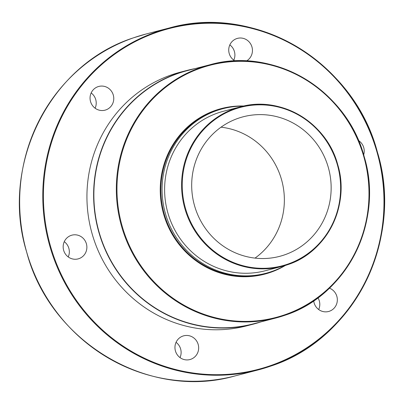<?xml version="1.0" encoding="UTF-8"?>
<svg xmlns="http://www.w3.org/2000/svg" width="404" height="404" viewBox="0 0 404 404"><rect width="100%" height="100%" fill="white"/><g stroke="black" fill="none" stroke-linecap="round" stroke-linejoin="round"><path stroke-width="0.61" d="M97.96 86.693A12.266 11.832 75.4 0 0 90.587 101.732A12.266 11.832 75.4 0 0 104.995 110.176A12.266 11.832 75.4 0 0 105.863 109.913A12.266 11.832 75.4 0 0 113.236 94.874A12.266 11.832 75.4 0 0 98.828 86.431A12.266 11.832 75.4 0 0 97.96 86.693M246.465 60.974A12.266 11.832 75.4 0 0 251.551 45.773A12.266 11.832 75.4 0 0 237.502 38.365A12.266 11.832 75.4 0 0 236.633 38.627A12.266 11.832 75.4 0 0 228.76 49.131A12.266 11.832 75.4 0 0 235.047 60.959M313.701 300.823A12.266 11.832 75.4 0 0 328.563 311.494A12.266 11.832 75.4 0 0 329.437 311.231A12.266 11.832 75.4 0 0 337.34 299.829A12.266 11.832 75.4 0 0 329.422 288.153M182.855 336.077A12.266 11.832 75.4 0 0 175.482 351.111A12.266 11.832 75.4 0 0 189.89 359.56A12.266 11.832 75.4 0 0 190.759 359.297A12.266 11.832 75.4 0 0 198.132 344.259A12.266 11.832 75.4 0 0 183.724 335.815A12.266 11.832 75.4 0 0 182.855 336.077M71.069 235.421A12.266 11.832 75.4 0 0 63.696 250.455A12.266 11.832 75.4 0 0 78.103 258.898A12.266 11.832 75.4 0 0 78.977 258.636A12.266 11.832 75.4 0 0 86.345 243.602A12.266 11.832 75.4 0 0 71.942 235.153A12.266 11.832 75.4 0 0 71.069 235.421M238.183 118.306A72.124 69.569 75.4 0 0 194.829 206.722A72.124 69.569 75.4 0 0 279.548 256.383A72.124 69.569 75.4 0 0 284.658 254.833A72.124 69.569 75.4 0 0 328.013 166.423A72.124 69.569 75.4 0 0 243.294 116.761A72.124 69.569 75.4 0 0 238.183 118.306M253.333 324.134L246.647 325.866A131.113 126.467 -104.6 0 1 92.647 235.593A131.113 126.467 -104.6 0 1 171.453 74.871A131.113 126.467 -104.6 0 1 180.745 72.058L187.431 70.321A131.113 126.467 75.4 0 0 178.139 73.134A131.113 126.467 75.4 0 0 99.328 233.86A131.113 126.467 75.4 0 0 253.333 324.134A131.113 126.467 75.4 0 0 260.994 321.872M195.228 68.569A131.113 126.467 75.4 0 0 187.431 70.321M187.496 70.574A130.851 126.215 75.4 0 0 178.22 73.382A130.851 126.215 75.4 0 0 99.571 233.785A130.851 126.215 75.4 0 0 253.268 323.877L275.725 318.049A130.851 126.215 -104.6 0 1 122.028 227.952A130.851 126.215 -104.6 0 1 200.677 67.554A130.851 126.215 -104.6 0 1 209.954 64.746A130.851 126.215 -104.6 0 1 363.651 154.838A130.851 126.215 -104.6 0 1 284.997 315.241A130.851 126.215 -104.6 0 1 275.725 318.049L285.002 315.241C347.016 295.445 384.159 220.958 364.166 156.54C346.89 89.996 273.715 46.43 209.954 64.746L187.496 70.574M223.594 111.226A82.436 79.512 75.4 0 0 217.751 112.994A82.436 79.512 75.4 0 0 168.2 214.044A82.436 79.512 75.4 0 0 265.029 270.806L282.002 266.398A82.436 79.512 -104.6 0 1 185.178 209.636A82.436 79.512 -104.6 0 1 234.724 108.585A82.436 79.512 -104.6 0 1 240.567 106.818A82.436 79.512 -104.6 0 1 337.396 163.569A82.436 79.512 -104.6 0 1 287.855 264.625A82.436 79.512 -104.6 0 1 282.002 266.398L287.85 264.625C326.922 252.157 350.324 205.232 337.729 164.645C326.846 122.725 280.745 95.273 240.567 106.818L223.594 111.226M243.344 106.151A85.052 82.037 75.4 0 0 222.932 108.691A85.052 82.037 75.4 0 0 216.908 110.514A85.052 82.037 75.4 0 0 165.781 214.776A85.052 82.037 75.4 0 0 265.686 273.336A85.052 82.037 75.4 0 0 271.715 271.513A85.052 82.037 75.4 0 0 284.754 265.63M363.666 154.833A12.266 11.832 75.4 0 0 358.489 140.526M221.028 127.184A72.124 69.569 -104.6 0 1 281.967 181.234A72.124 69.569 -104.6 0 1 255.025 258.106M64.266 241.673A12.266 11.832 -104.6 0 1 68.231 256.934M176.053 342.334A12.266 11.832 -104.6 0 1 180.017 357.596M317.953 297.804A12.266 11.832 -104.6 0 1 318.69 309.53M229.831 44.884A12.266 11.832 -104.6 0 1 233.795 60.145M91.158 92.95A12.266 11.832 -104.6 0 1 95.122 108.211M287.815 264.1A81.911 79.007 75.4 0 0 336.088 160.691A81.911 79.007 75.4 0 0 235.027 109.045A81.911 79.007 75.4 0 0 186.754 212.453A81.911 79.007 75.4 0 0 287.815 264.1M222.932 108.691L221.73 109.004A85.052 82.037 75.4 0 0 215.701 110.827A85.052 82.037 75.4 0 0 164.579 215.09A85.052 82.037 75.4 0 0 264.484 273.649L265.686 273.336M285.381 265.438A85.577 82.542 -104.6 0 1 270.544 272.357A85.577 82.542 -104.6 0 1 164.963 218.397A85.577 82.542 -104.6 0 1 215.398 110.368A85.577 82.542 -104.6 0 1 243.986 106.01M284.966 314.711A130.325 125.71 75.4 0 0 361.777 150.182A130.325 125.71 75.4 0 0 200.98 68.013A130.325 125.71 75.4 0 0 124.169 232.537A130.325 125.71 75.4 0 0 284.966 314.711M146.041 34.022A176.649 170.387 75.4 0 0 133.522 37.814A176.649 170.387 75.4 0 0 27.346 254.353A176.649 170.387 75.4 0 0 234.83 375.983L257.959 369.978A176.649 170.387 -104.6 0 1 50.47 248.349A176.649 170.387 -104.6 0 1 156.646 31.81A176.649 170.387 -104.6 0 1 169.17 28.017A176.649 170.387 -104.6 0 1 376.654 149.642A176.649 170.387 -104.6 0 1 270.483 366.186A176.649 170.387 -104.6 0 1 257.959 369.978L270.483 366.186C354.192 339.466 404.338 238.91 377.351 151.944C354.025 62.105 255.242 3.293 169.17 28.017L146.041 34.022L133.517 37.814C49.808 64.534 -0.338 165.09 26.649 252.056C49.975 341.895 148.758 400.707 234.83 375.983M270.443 365.655A176.124 169.882 75.4 0 0 374.245 143.314A176.124 169.882 75.4 0 0 156.949 32.27A176.124 169.882 75.4 0 0 53.146 254.611A176.124 169.882 75.4 0 0 270.443 365.655"/></g></svg>
